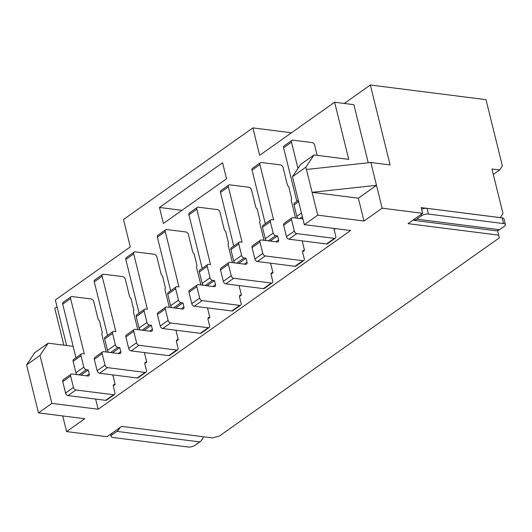 <?xml version="1.0" encoding="UTF-8"?>
<svg xmlns="http://www.w3.org/2000/svg" width="532" height="532" viewBox="0 0 532 532"><rect width="100%" height="100%" fill="white"/><g stroke="black" fill="none" stroke-linecap="round" stroke-linejoin="round"><path stroke-width="0.8" d="M291.689 198.762L288.756 186.692A2.554 1.669 54.7 0 1 287.3 184.597L283.064 167.46A2.554 1.669 -125.3 0 0 280.57 164.933L261.292 162.493A2.554 1.669 -125.3 0 0 260.381 162.692L252.494 168.272A2.554 1.669 -125.3 0 0 252.042 170.114L265.308 223.726M260.135 221.099L257.202 209.036A2.554 1.669 54.7 0 1 255.746 206.935L251.503 189.804A2.554 1.669 -125.3 0 0 249.016 187.277L229.738 184.83A2.554 1.669 -125.3 0 0 228.827 185.03L220.94 190.616A2.554 1.669 -125.3 0 0 220.487 192.458L233.754 246.07M228.574 243.443L225.641 231.373A2.554 1.669 54.7 0 1 224.191 229.279L219.949 212.142A2.554 1.669 -125.3 0 0 217.455 209.615L198.183 207.174A2.554 1.669 -125.3 0 0 197.272 207.374L189.379 212.953A2.554 1.669 -125.3 0 0 188.927 214.795L202.2 268.407M197.02 265.781L194.087 253.717A2.554 1.669 54.7 0 1 192.637 251.616L188.395 234.486A2.554 1.669 -125.3 0 0 185.901 231.959L166.622 229.511A2.554 1.669 -125.3 0 0 165.711 229.711L157.824 235.297A2.554 1.669 -125.3 0 0 157.372 237.139L170.639 290.751M165.465 288.125L162.533 276.055A2.554 1.669 54.7 0 1 161.076 273.96L156.84 256.823A2.554 1.669 -125.3 0 0 154.346 254.296L135.068 251.855A2.554 1.669 -125.3 0 0 134.157 252.055L126.27 257.634A2.554 1.669 -125.3 0 0 125.818 259.476L139.085 313.089M133.911 310.462L130.978 298.399A2.554 1.669 54.7 0 1 129.522 296.297L125.286 279.167A2.554 1.669 -125.3 0 0 122.792 276.64L103.514 274.193A2.554 1.669 -125.3 0 0 102.603 274.392L94.716 279.978A2.554 1.669 -125.3 0 0 94.264 281.82L107.531 335.433M102.357 332.806L99.424 320.736A2.554 1.669 54.7 0 1 97.968 318.641L93.732 301.504A2.554 1.669 -125.3 0 0 91.238 298.977L71.96 296.537A2.554 1.669 -125.3 0 0 71.049 296.736L63.162 302.316A2.554 1.669 -125.3 0 0 62.709 304.158L75.976 357.77M163.417 223.447L226.532 178.765L222.576 162.772L159.46 207.453L163.417 223.447M66.613 345.507L55.341 299.962L130.287 246.901L123.504 219.49L252.88 127.893L259.663 155.304L334.608 102.244L353.886 104.691L368.257 162.772M382.149 208.178L422.627 213.312L421.211 207.6L500.253 217.621L502.973 213.545L491.954 169.003L499.661 169.981L502.388 165.904L485.995 99.664L370.332 84.994L390.116 164.94L370.837 162.493L382.149 208.178L364.001 221.026L317.737 215.154L304.324 224.65L350.588 230.516L98.147 409.241L95.627 399.067M317.737 215.154L312.085 192.311L376.49 185.335L358.349 198.183L312.085 192.311L305.867 167.188L292.454 176.684L300.627 164.448L314.04 154.952L348.739 159.347L334.608 102.244M113.269 385.84L115.191 384.476L112.824 374.907M144.824 363.496L146.752 362.132L144.385 352.563M176.378 341.158L178.306 339.795L175.939 330.226M207.939 318.814L209.861 317.451L207.493 307.882M239.493 296.477L241.415 295.114L239.048 285.544M271.047 274.133L272.969 272.77L270.602 263.2M302.602 251.796L304.53 250.432L302.163 240.863M335.379 228.587L334.156 229.452M497.546 230.629L499.335 237.857L219.277 436.127L212.268 437.876L121.668 426.385L107.072 436.719L66.593 431.585L84.734 418.737L38.47 412.872L51.883 403.376L40.013 355.409L26.6 364.905L34.773 352.663L48.186 343.173L73.143 346.339M499.335 237.857L497.52 230.635M422.627 213.312L408.031 223.646L498.637 235.131M98.147 409.241L51.883 403.376M304.324 224.65L292.454 176.684M314.04 154.952L305.867 167.188M344.237 103.467L370.332 84.994M252.88 127.893L291.47 132.787M38.47 412.872L26.6 364.905M48.186 343.173L40.013 355.409M62.723 415.944L66.593 431.585M63.873 345.162L54.776 308.4L57.037 306.804M203.47 436.759A10.859 7.049 97.2 0 1 199.786 441.912L195.051 445.264A5.107 1.988 166.1 0 1 188.042 447.006L112.864 437.47A5.107 1.988 166.1 0 1 111.055 436.466A5.107 1.988 166.1 0 1 112.159 434.75L116.894 431.399A10.859 7.049 97.2 0 0 120.013 427.555M306.432 169.475L370.837 162.493M358.349 198.183L364.001 221.026M493.31 174.483L499.661 169.981M412.865 220.221A10.859 7.049 -82.8 0 0 412.905 220.228L495.797 230.735A10.859 7.049 -82.8 0 0 499.561 229.678L504.296 226.326A5.107 1.988 166.1 0 0 505.4 224.61A5.107 1.988 166.1 0 0 503.598 223.6L502.181 217.887L427.003 208.358L428.413 214.07L503.598 223.6M428.413 214.07A5.107 1.988 166.1 0 0 421.404 215.812L421.058 214.423M412.905 220.228A10.859 7.049 -82.8 0 0 416.669 219.164L421.404 215.812M421.617 209.229A5.107 1.988 -13.9 0 1 427.003 208.358M502.181 217.887A5.107 1.988 -13.9 0 1 503.984 218.898L505.4 224.61M181.971 210.313L159.46 207.453M115.191 384.476L114.713 384.41A2.554 1.669 54.7 0 0 113.801 384.609A2.554 1.669 54.7 0 0 113.349 386.451L114.899 392.716A2.554 1.669 -125.3 0 1 114.447 394.551A2.554 1.669 -125.3 0 1 113.535 394.751L75.95 389.983A2.554 1.669 -125.3 0 1 73.456 387.456L70.63 376.038A2.554 1.669 -125.3 0 1 71.082 374.196A2.554 1.669 -125.3 0 1 71.993 373.996L87.893 376.011A2.554 1.669 54.7 0 0 88.804 375.811A2.554 1.669 54.7 0 0 89.256 373.976L88.252 369.926L86.324 369.68A2.554 1.669 -125.3 0 1 83.837 367.153L81.004 355.728A2.554 1.669 -125.3 0 1 81.456 353.893A2.554 1.669 -125.3 0 1 82.367 353.694L84.295 353.933L70.596 298.572A2.554 1.669 -125.3 0 1 71.049 296.736M102.397 332.773A2.554 1.669 54.7 0 0 102.377 332.786A2.554 1.669 54.7 0 0 101.925 334.628L106.22 351.998M114.447 394.551L106.56 400.137A2.554 1.669 -125.3 0 1 105.649 400.337L68.056 395.569A2.554 1.669 -125.3 0 1 65.562 393.042L62.736 381.624A2.554 1.669 -125.3 0 1 63.188 379.782L71.082 374.196M77.153 374.654A2.554 1.669 -125.3 0 1 75.943 372.739L73.117 361.314A2.554 1.669 -125.3 0 1 73.569 359.479L81.456 353.893M88.252 369.926L80.904 375.127M146.752 362.132L146.267 362.073A2.554 1.669 54.7 0 0 145.356 362.272A2.554 1.669 54.7 0 0 144.904 364.114L146.453 370.372A2.554 1.669 -125.3 0 1 146.001 372.214A2.554 1.669 -125.3 0 1 145.09 372.413L107.504 367.645A2.554 1.669 -125.3 0 1 105.01 365.118L102.184 353.694A2.554 1.669 -125.3 0 1 102.636 351.858A2.554 1.669 -125.3 0 1 103.547 351.659L119.447 353.674A2.554 1.669 54.7 0 0 120.358 353.474A2.554 1.669 54.7 0 0 120.811 351.632L119.806 347.582L117.885 347.343A2.554 1.669 -125.3 0 1 115.391 344.809L112.565 333.391A2.554 1.669 -125.3 0 1 113.017 331.549A2.554 1.669 -125.3 0 1 113.928 331.35L115.85 331.596L102.151 276.234A2.554 1.669 -125.3 0 1 102.603 274.392M133.958 310.429A2.554 1.669 54.7 0 0 133.931 310.449A2.554 1.669 54.7 0 0 133.479 312.284L137.781 329.654M146.001 372.214L138.114 377.8A2.554 1.669 -125.3 0 1 137.203 377.999L99.61 373.231A2.554 1.669 -125.3 0 1 97.123 370.704L94.297 359.28A2.554 1.669 -125.3 0 1 94.749 357.438L102.636 351.858M108.708 352.31A2.554 1.669 -125.3 0 1 107.497 350.395L104.671 338.977A2.554 1.669 -125.3 0 1 105.123 337.135L113.017 331.549M119.806 347.582L112.458 352.789M178.306 339.795L177.821 339.735A2.554 1.669 54.7 0 0 176.91 339.928A2.554 1.669 54.7 0 0 176.464 341.77L178.007 348.034A2.554 1.669 -125.3 0 1 177.562 349.87A2.554 1.669 -125.3 0 1 176.651 350.069L139.058 345.301A2.554 1.669 -125.3 0 1 136.564 342.774L133.738 331.356A2.554 1.669 -125.3 0 1 134.19 329.514A2.554 1.669 -125.3 0 1 135.101 329.315L151.002 331.33A2.554 1.669 54.7 0 0 151.913 331.13A2.554 1.669 54.7 0 0 152.365 329.295L151.367 325.245L149.439 324.999A2.554 1.669 -125.3 0 1 146.945 322.472L144.119 311.047A2.554 1.669 -125.3 0 1 144.571 309.212A2.554 1.669 -125.3 0 1 145.482 309.012L147.411 309.252L133.705 253.89A2.554 1.669 -125.3 0 1 134.157 252.055M165.512 288.091A2.554 1.669 54.7 0 0 165.485 288.105A2.554 1.669 54.7 0 0 165.033 289.947L169.336 307.316M177.562 349.87L169.668 355.456A2.554 1.669 -125.3 0 1 168.757 355.655L131.171 350.887A2.554 1.669 -125.3 0 1 128.678 348.36L125.851 336.942A2.554 1.669 -125.3 0 1 126.303 335.1L134.19 329.514M140.268 329.973A2.554 1.669 -125.3 0 1 139.058 328.058L136.232 316.633A2.554 1.669 -125.3 0 1 136.677 314.798L144.571 309.212M151.367 325.245L144.019 330.445M209.861 317.451L209.382 317.391A2.554 1.669 54.7 0 0 208.471 317.591A2.554 1.669 54.7 0 0 208.019 319.433L209.568 325.69A2.554 1.669 -125.3 0 1 209.116 327.532A2.554 1.669 -125.3 0 1 208.205 327.732L170.612 322.964A2.554 1.669 -125.3 0 1 168.119 320.437L165.292 309.012A2.554 1.669 -125.3 0 1 165.745 307.177A2.554 1.669 -125.3 0 1 166.656 306.977L182.562 308.992A2.554 1.669 54.7 0 0 183.474 308.793A2.554 1.669 54.7 0 0 183.919 306.951L182.922 302.901L180.993 302.661A2.554 1.669 -125.3 0 1 178.499 300.128L175.673 288.71A2.554 1.669 -125.3 0 1 176.125 286.868A2.554 1.669 -125.3 0 1 177.036 286.668L178.965 286.914L165.266 231.553A2.554 1.669 -125.3 0 1 165.711 229.711M197.066 265.747A2.554 1.669 54.7 0 0 197.046 265.767A2.554 1.669 54.7 0 0 196.594 267.603L200.89 284.972M209.116 327.532L201.222 333.118A2.554 1.669 -125.3 0 1 200.311 333.318L162.726 328.55A2.554 1.669 -125.3 0 1 160.232 326.023L157.405 314.598A2.554 1.669 -125.3 0 1 157.858 312.756L165.745 307.177M171.823 307.629A2.554 1.669 -125.3 0 1 170.612 305.714L167.786 294.296A2.554 1.669 -125.3 0 1 168.238 292.454L176.125 286.868M182.922 302.901L175.573 308.108M241.415 295.114L240.936 295.054A2.554 1.669 54.7 0 0 240.025 295.247A2.554 1.669 54.7 0 0 239.573 297.089L241.122 303.353A2.554 1.669 -125.3 0 1 240.67 305.188A2.554 1.669 -125.3 0 1 239.759 305.388L202.167 300.62A2.554 1.669 -125.3 0 1 199.673 298.093L196.847 286.675A2.554 1.669 -125.3 0 1 197.299 284.833A2.554 1.669 -125.3 0 1 198.21 284.633L214.117 286.648A2.554 1.669 54.7 0 0 215.028 286.449A2.554 1.669 54.7 0 0 215.48 284.613L214.476 280.563L212.547 280.317A2.554 1.669 -125.3 0 1 210.054 277.79L207.227 266.366A2.554 1.669 -125.3 0 1 207.68 264.53A2.554 1.669 -125.3 0 1 208.591 264.331L210.519 264.57L196.82 209.209A2.554 1.669 -125.3 0 1 197.272 207.374M228.62 243.41A2.554 1.669 54.7 0 0 228.6 243.423A2.554 1.669 54.7 0 0 228.148 245.265L232.444 262.635M240.67 305.188L232.783 310.774A2.554 1.669 -125.3 0 1 231.872 310.974L194.28 306.206A2.554 1.669 -125.3 0 1 191.786 303.679L188.96 292.261A2.554 1.669 -125.3 0 1 189.412 290.419L197.299 284.833M203.377 285.292A2.554 1.669 -125.3 0 1 202.167 283.376L199.34 271.952A2.554 1.669 -125.3 0 1 199.793 270.116L207.68 264.53M214.476 280.563L207.128 285.764M272.969 272.77L272.49 272.71A2.554 1.669 54.7 0 0 271.579 272.909A2.554 1.669 54.7 0 0 271.127 274.751L272.677 281.009A2.554 1.669 -125.3 0 1 272.224 282.851A2.554 1.669 -125.3 0 1 271.313 283.051L233.728 278.283A2.554 1.669 -125.3 0 1 231.234 275.756L228.408 264.331A2.554 1.669 -125.3 0 1 228.86 262.495A2.554 1.669 -125.3 0 1 229.764 262.296L245.671 264.311A2.554 1.669 54.7 0 0 246.582 264.111A2.554 1.669 54.7 0 0 247.034 262.269L246.03 258.22L244.102 257.98A2.554 1.669 -125.3 0 1 241.608 255.446L238.782 244.028A2.554 1.669 -125.3 0 1 239.234 242.186A2.554 1.669 -125.3 0 1 240.145 241.987L242.073 242.233L228.374 186.872A2.554 1.669 -125.3 0 1 228.827 185.03M260.175 221.066A2.554 1.669 54.7 0 0 260.155 221.086A2.554 1.669 54.7 0 0 259.702 222.921L263.998 240.291M272.224 282.851L264.338 288.437A2.554 1.669 -125.3 0 1 263.426 288.637L225.834 283.869A2.554 1.669 -125.3 0 1 223.34 281.342L220.514 269.917A2.554 1.669 -125.3 0 1 220.966 268.075L228.86 262.495M234.931 262.948A2.554 1.669 -125.3 0 1 233.721 261.032L230.895 249.614A2.554 1.669 -125.3 0 1 231.347 247.772L239.234 242.186M246.03 258.22L238.682 263.426M304.53 250.432L304.045 250.373A2.554 1.669 54.7 0 0 303.134 250.572A2.554 1.669 54.7 0 0 302.681 252.407L304.231 258.672A2.554 1.669 -125.3 0 1 303.779 260.507A2.554 1.669 -125.3 0 1 302.868 260.707L265.282 255.945A2.554 1.669 -125.3 0 1 262.788 253.412L259.962 241.994A2.554 1.669 -125.3 0 1 260.414 240.151A2.554 1.669 -125.3 0 1 261.325 239.952L277.225 241.967A2.554 1.669 54.7 0 0 278.136 241.767A2.554 1.669 54.7 0 0 278.588 239.932L277.584 235.882L275.656 235.636A2.554 1.669 -125.3 0 1 273.169 233.109L270.342 221.684A2.554 1.669 -125.3 0 1 270.795 219.849A2.554 1.669 -125.3 0 1 271.699 219.65L273.628 219.889L259.929 164.528A2.554 1.669 -125.3 0 1 260.381 162.692M291.736 198.729A2.554 1.669 54.7 0 0 291.709 198.742A2.554 1.669 54.7 0 0 291.257 200.584L295.559 217.954M303.779 260.507L295.892 266.093A2.554 1.669 -125.3 0 1 294.981 266.293L257.388 261.525A2.554 1.669 -125.3 0 1 254.901 258.998L252.068 247.58A2.554 1.669 -125.3 0 1 252.52 245.737L260.414 240.151M266.485 240.61A2.554 1.669 -125.3 0 1 265.275 238.695L262.449 227.27A2.554 1.669 -125.3 0 1 262.901 225.435L270.795 219.849M277.584 235.882L270.236 241.082M297.973 168.418L291.483 142.19A2.554 1.669 -125.3 0 1 291.935 140.348A2.554 1.669 -125.3 0 1 292.846 140.149L312.124 142.596A2.554 1.669 -125.3 0 1 314.618 145.123L317.145 155.344M334.442 228.467A2.554 1.669 54.7 0 0 334.236 230.07L335.785 236.328A2.554 1.669 -125.3 0 1 335.333 238.17A2.554 1.669 -125.3 0 1 334.428 238.369L296.836 233.601A2.554 1.669 -125.3 0 1 294.342 231.074L291.516 219.65A2.554 1.669 -125.3 0 1 291.968 217.814A2.554 1.669 -125.3 0 1 292.879 217.615L302.901 218.885M335.333 238.17L327.446 243.756A2.554 1.669 -125.3 0 1 326.535 243.955L288.949 239.187A2.554 1.669 -125.3 0 1 286.455 236.66L283.629 225.236A2.554 1.669 -125.3 0 1 284.081 223.393L291.968 217.814M298.046 218.266A2.554 1.669 -125.3 0 1 296.829 216.351L294.003 204.933A2.554 1.669 -125.3 0 1 294.455 203.091L298.312 200.358M296.863 201.389L283.596 147.776A2.554 1.669 -125.3 0 1 284.048 145.934L291.935 140.348M302.701 218.1L301.797 218.745M111.82 433.361L112.159 434.75M199.786 441.912L116.894 431.399M416.669 219.164L499.561 229.678M114.713 384.41L113.309 385.407M70.596 298.572L62.709 304.158M81.004 355.728L73.117 361.314M83.837 367.153L75.943 372.739M86.324 369.68L78.975 374.88M89.256 373.976L86.603 375.851M70.63 376.038L62.736 381.624M73.456 387.456L65.562 393.042M75.95 389.983L68.056 395.569M113.535 394.751L105.649 400.337M146.267 362.073L144.864 363.063M102.151 276.234L94.264 281.82M112.565 333.391L104.671 338.977M115.391 344.809L107.497 350.395M117.885 347.343L110.536 352.543M120.811 351.632L118.164 353.507M102.184 353.694L94.297 359.28M105.01 365.118L97.123 370.704M107.504 367.645L99.61 373.231M145.09 372.413L137.203 377.999M177.821 339.735L176.425 340.726M133.705 253.89L125.818 259.476M144.119 311.047L136.232 316.633M146.945 322.472L139.058 328.058M149.439 324.999L142.091 330.199M152.365 329.295L149.718 331.17M133.738 331.356L125.851 336.942M136.564 342.774L128.678 348.36M139.058 345.301L131.171 350.887M176.651 350.069L168.757 355.655M209.382 317.391L207.979 318.382M165.266 231.553L157.372 237.139M175.673 288.71L167.786 294.296M178.499 300.128L170.612 305.714M180.993 302.661L173.645 307.862M183.919 306.951L181.272 308.826M165.292 309.012L157.405 314.598M168.119 320.437L160.232 326.023M170.612 322.964L162.726 328.55M208.205 327.732L200.311 333.318M240.936 295.054L239.533 296.045M196.82 209.209L188.927 214.795M207.227 266.366L199.34 271.952M210.054 277.79L202.167 283.376M212.547 280.317L205.199 285.518M215.48 284.613L212.827 286.489M196.847 286.675L188.96 292.261M199.673 298.093L191.786 303.679M202.167 300.62L194.28 306.206M239.759 305.388L231.872 310.974M272.49 272.71L271.087 273.701M228.374 186.872L220.487 192.458M238.782 244.028L230.895 249.614M241.608 255.446L233.721 261.032M244.102 257.98L236.753 263.18M247.034 262.269L244.381 264.145M228.408 264.331L220.514 269.917M231.234 275.756L223.34 281.342M233.728 278.283L225.834 283.869M271.313 283.051L263.426 288.637M304.045 250.373L302.642 251.363M259.929 164.528L252.042 170.114M270.342 221.684L262.449 227.27M273.169 233.109L265.275 238.695M275.656 235.636L268.308 240.836M278.588 239.932L275.935 241.807M259.962 241.994L252.068 247.58M262.788 253.412L254.901 258.998M265.282 255.945L257.388 261.525M302.868 260.707L294.981 266.293M334.894 228.527L334.202 229.019M291.483 142.19L283.596 147.776M298.632 201.655L294.003 204.933M301.458 213.073L296.829 216.351M302.362 216.73L299.868 218.499M291.516 219.65L283.629 225.236M294.342 231.074L286.455 236.66M296.836 233.601L288.949 239.187M334.428 238.369L326.535 243.955M110.516 434.278L111.055 436.466"/></g></svg>
